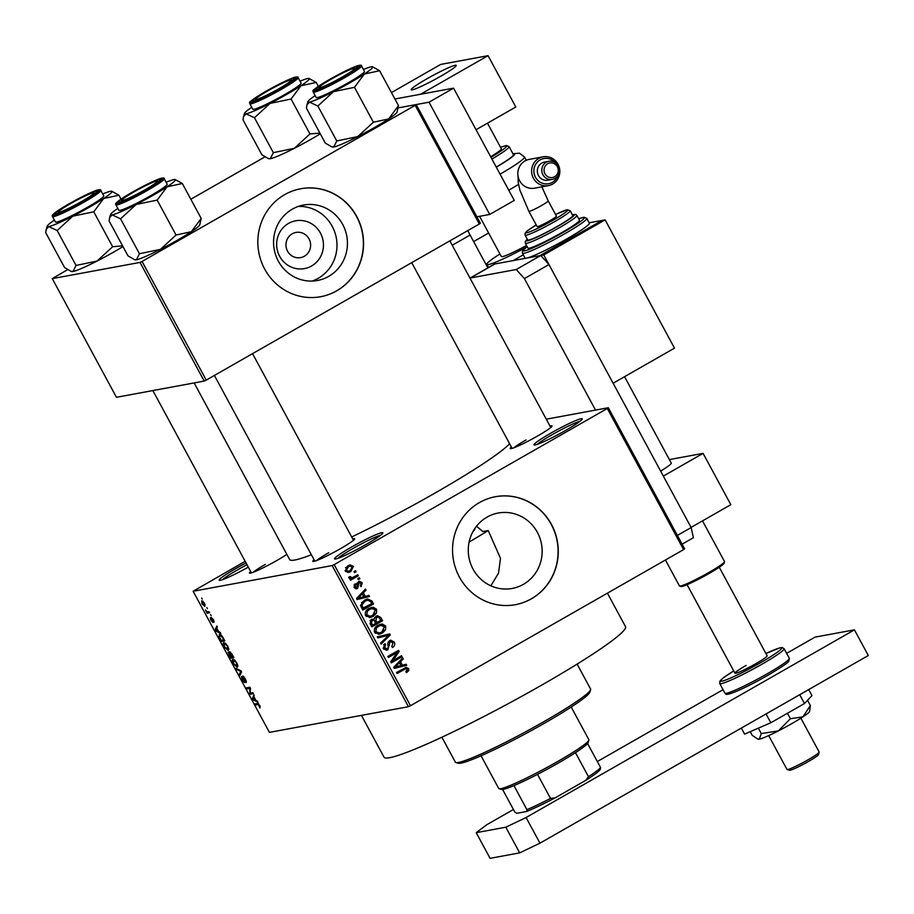 <?xml version="1.0" encoding="UTF-8"?>
<svg xmlns="http://www.w3.org/2000/svg" width="914" height="914" viewBox="0 0 914 914"><rect width="100%" height="100%" fill="white"/><g stroke="black" fill="none" stroke-linecap="round" stroke-linejoin="round"><path stroke-width="1.37" d="M565.526 430.46A27.454 2.399 151.6 0 1 534.187 445.027A27.454 2.399 151.6 0 1 550.742 433.202A27.454 2.399 151.6 0 1 582.287 419.012A27.454 2.399 151.6 0 1 565.526 430.46M580.047 421.251A25.615 2.239 -28.4 0 0 552.102 434.71A25.615 2.239 -28.4 0 0 537.283 444.375M248.322 567.126A27.454 2.399 151.6 0 1 219.36 580.333A27.454 2.399 151.6 0 1 235.915 568.508A27.454 2.399 151.6 0 1 246.072 562.967M247.008 564.715A25.615 2.239 -28.4 0 0 237.274 570.028A25.615 2.239 -28.4 0 0 222.456 579.693M366.068 544.47A27.454 2.399 151.6 0 1 334.718 559.025A27.454 2.399 151.6 0 1 351.284 547.2A27.454 2.399 151.6 0 1 382.829 533.022A27.454 2.399 151.6 0 1 366.068 544.47M380.59 535.261A25.615 2.239 -28.4 0 0 352.644 548.72A25.615 2.239 -28.4 0 0 337.826 558.374M311.56 265.997A24.301 23.376 -100.5 0 1 279.673 256.343A24.301 23.376 -100.5 0 1 288.538 223.404A24.301 23.376 -100.5 0 1 320.426 233.047A24.301 23.376 -100.5 0 1 311.56 265.997M292.229 233.801A12.807 12.316 79.5 0 0 300.615 257.622A12.807 12.316 79.5 0 0 309.869 240.782A12.807 12.316 79.5 0 0 292.229 233.801M292.331 209.157A38.354 36.891 79.5 0 0 275.822 255.474A38.354 36.891 79.5 0 0 317.466 280.484A38.354 36.891 79.5 0 0 328.674 276.382A38.354 36.891 79.5 0 0 345.172 230.065A38.354 36.891 79.5 0 0 303.528 205.044A38.354 36.891 79.5 0 0 292.331 209.157M312.165 281.055A38.354 36.891 79.5 0 0 318.221 278.313A38.354 36.891 79.5 0 0 335.552 234.635A38.354 36.891 79.5 0 0 298.375 206.404M284.688 194.625A54.897 52.795 79.5 0 0 261.073 260.924A54.897 52.795 79.5 0 0 320.665 296.719A54.897 52.795 79.5 0 0 336.706 290.835A54.897 52.795 79.5 0 0 360.322 224.547A54.897 52.795 79.5 0 0 300.729 188.741A54.897 52.795 79.5 0 0 284.688 194.625M320.574 296.742A54.897 52.795 79.5 0 0 336.512 290.88A54.897 52.795 79.5 0 0 360.15 224.627A54.897 52.795 79.5 0 0 300.626 188.764M523.391 584.354A38.354 36.891 -100.5 0 1 512.183 588.456A38.354 36.891 -100.5 0 1 470.539 563.447A38.354 36.891 -100.5 0 1 487.048 517.13A38.354 36.891 -100.5 0 1 498.244 513.017A38.354 36.891 -100.5 0 1 539.888 538.026A38.354 36.891 -100.5 0 1 523.391 584.354M479.404 502.597A54.897 52.795 79.5 0 0 455.789 568.896A54.897 52.795 79.5 0 0 515.382 604.691A54.897 52.795 79.5 0 0 531.422 598.807A54.897 52.795 79.5 0 0 555.038 532.508A54.897 52.795 79.5 0 0 495.445 496.713A54.897 52.795 79.5 0 0 479.404 502.597M515.29 604.702A54.897 52.795 79.5 0 0 531.228 598.853A54.897 52.795 79.5 0 0 554.867 532.599A54.897 52.795 79.5 0 0 495.342 496.736M286.847 554.364A23.787 2.079 151.6 0 1 276.771 560.545A23.787 2.079 151.6 0 1 249.602 573.169A23.787 2.079 151.6 0 1 250.665 571.479M265.311 564.429A21.959 1.919 -28.4 0 0 253.041 572.335M550.022 426.095A23.787 2.079 151.6 0 1 552.01 426.13A23.787 2.079 151.6 0 1 537.489 436.058A23.787 2.079 151.6 0 1 510.32 448.671A23.787 2.079 151.6 0 1 511.383 446.98M526.03 439.942A21.959 1.919 -28.4 0 0 513.759 447.849M352.701 538.872A23.787 2.079 151.6 0 1 354.701 538.917A23.787 2.079 151.6 0 1 340.179 548.834A23.787 2.079 151.6 0 1 313.011 561.459A23.787 2.079 151.6 0 1 314.073 559.768M328.72 552.719A21.959 1.919 -28.4 0 0 316.45 560.625M607.41 593.163L625.507 626.638A137.249 11.996 151.6 0 1 541.751 685.089A137.249 11.996 151.6 0 1 384.04 757.203L361.43 715.376M509.624 443.724A126.269 11.037 151.6 0 1 434.744 493.206A126.269 11.037 151.6 0 1 351.684 536.986M608.324 407.724L684.632 548.834L683.592 549.622L607.284 408.501L608.324 407.724L546.275 419.183M204.576 603.331L204.816 606.416L201.983 603.811L201.72 600.738L204.576 603.331M209.066 611.717L209.614 612.746L207.112 613.203L205.467 609.981L207.147 611.866L209.066 611.717M213.442 619.726L213.979 622.354L211.82 618.721L212.825 622.411L210.86 620.24L210.3 617.75L212.219 621.406L211.294 617.407L213.442 619.726M212.219 621.406L212.665 620.8M223.21 637.892L224.833 640.874L221.382 641.514L219.029 637.035L219.383 634.35C220.217 633.905 221.496 635.081 223.21 637.892M232.19 654.481L233.893 657.646L230.442 658.286L228.077 652.139L229.403 653.11L229.494 651.568L232.19 654.481M241.045 670.865L241.582 671.859L239.765 675.526L239.194 674.463L240.942 671.493L236.44 669.356L235.858 668.294L241.045 670.865M252.812 692.629L253.361 693.657L249.91 694.286L249.762 688.391L246.997 688.893L246.449 687.876L249.899 687.237L250.493 688.333L250.048 693.143L252.812 692.629L249.91 694.286M259.382 706.968L258.582 704.557L255.669 704.934L255.12 703.917L257.462 703.483L259.862 705.574L259.976 707.984L259.382 706.968L260.284 706.476M332.148 565.572L193.117 591.255L269.424 732.377L408.455 706.693L332.148 565.572L334.181 564.612L410.477 705.722L408.455 706.693M257.44 701.187L258.011 702.249L252.881 699.781L252.31 698.719L254.001 694.823L254.023 696.959L255.931 700.49L257.44 701.187M245.512 679.033L246.174 682.632L245.055 679.022L243.284 677.08L243.924 676.714L243.353 677.068L244.586 682.609L242.073 679.879L241.445 676.611L244.049 681.581L242.793 676.04L245.512 679.033M244.049 681.581L244.598 680.987M237.903 666.055L237.263 667.289L233.31 663.678C232.03 660.845 231.905 659.417 232.967 659.417L234.749 660.205L236.852 663.027L237.903 666.055M228.831 649.294L228.192 650.517L224.25 646.906C222.959 644.073 222.845 642.656 223.896 642.656L225.689 643.445L227.792 646.267L228.831 649.294M220.228 632.374L220.811 633.448L215.681 630.98L215.098 629.906L216.789 626.01L217.372 627.073L216.812 628.146L218.72 631.677L220.228 632.374M210.643 614.642L211.191 615.659L210.643 614.642M206.861 607.639L207.409 608.655L206.861 607.639M201.651 598.019L202.211 599.036L201.651 598.019M245.169 561.31L193.117 591.255M355.557 570.713L356.106 571.73L354.575 572.61L354.015 571.593L355.557 570.713M359.339 577.705L359.888 578.733L358.357 579.602L357.797 578.585L359.339 577.705M368.925 595.448L369.507 596.511L357.088 599.55L356.506 598.476L365.486 589.084L366.057 590.147L363.326 592.866L365.246 596.396L368.925 595.448M376.477 613.157L373.346 616.264L370.261 617.476L365.554 615.556C364.755 612.357 365.886 609.992 368.959 608.473L373.358 607.284L376.579 609.261L376.477 613.157L374.934 613.443M385.548 629.917L382.406 633.036L379.321 634.247L374.626 632.317C373.815 629.129 374.946 626.764 378.019 625.233L382.429 624.045L385.651 626.033L385.548 629.917L383.994 630.203M394.3 642.039C395.271 644.381 394.665 646.198 392.506 647.489L391.809 646.552L392.997 642.668L390.038 641.651L387.89 649.74L386.656 650.22L383.377 648.517L384.931 643.616L385.617 644.553L384.623 647.775L387.376 648.7L388.301 647.752L387.753 643.65L389.467 640.634L390.689 640.177L394.3 642.039L392.78 642.314M390.735 641.377L388.073 642.016L390.735 641.377M383.914 649.294L387.376 648.7M406.136 664.25L406.707 665.323L394.288 668.363L393.706 667.289L402.686 657.886L403.268 658.96L400.538 661.679L402.446 665.209L406.136 664.25M607.284 408.501L334.181 564.612M683.592 549.622L410.477 705.722M408.752 670.613L406.502 672.704L405.805 671.756L407.37 669.242L405.965 668.614L397.076 673.504L396.516 672.487L406.136 667.369L408.649 668.58L408.752 670.613L406.913 670.956M404.102 668.957L406.033 668.602L396.756 672.921M401.509 655.704L402.057 656.72L391.318 662.867L390.735 661.77L397.019 652.55L388.404 657.463L387.856 656.446L398.595 650.311L399.178 651.408L392.917 660.616L401.509 655.704M389.741 633.928L390.278 634.933L381.172 644.096L380.601 643.033L388.781 635.207L377.836 637.938L377.265 636.864L389.741 633.928M380.875 617.556L382.589 620.72L371.849 626.855L370.136 623.679L371.312 619.338L374.169 619.144L376.042 616.253L377.505 615.693L380.875 617.556L379.367 617.83M371.907 600.955L373.529 603.948L362.789 610.084L360.562 605.502L364.389 600.201L367.497 598.978L371.907 600.955L370.376 601.241M355.809 588.753L357.637 588.41L354.164 587.382L355.112 583.749L355.809 584.686L355.26 586.708L356.917 587.485L358.368 581.692L359.465 581.281L362.23 582.721L361.064 586.639L360.367 585.703L361.076 583.292L359.122 582.606L357.637 588.41L356.711 588.765M357.146 582.972L359.579 582.424L356.586 583.635M354.563 587.976L356.917 587.485M357.762 574.792L358.311 575.809L350.496 580.276L349.948 579.259L351.193 578.551L349.148 578.116L349.045 576.917L350.313 576.563L352.016 577.831L357.762 574.792M348.6 577.751L352.016 577.831M353.364 566.326L350.862 571.49L348.622 572.37L345.275 570.953L347.708 565.846L350.051 564.909L353.364 566.326L351.97 566.589M476.491 526.236L482.923 531.537L488.225 530.554L500.495 558.351L498.496 573.238L490.829 585.817M140.036 262.421L52.281 278.621L116.444 397.293L204.199 381.081L140.036 262.421L142.058 261.45L206.221 380.121L204.199 381.081M264.911 156.9L190.832 199.241M67.602 269.676L52.281 278.621M416.213 104.562L480.376 223.233L479.336 224.01L415.173 105.35L416.213 104.562L398.241 107.875L429.032 102.197L489.721 214.447L476.902 216.812M415.173 105.35L142.058 261.45M479.336 224.01L206.221 380.121M311.377 554.787A126.269 11.037 151.6 0 1 289.647 559.551L194.156 382.943M406.696 671.139L405.987 672.007M405.028 667.711L406.456 668.591M407.073 668.865L408.649 668.58M404.228 664.741L404.742 665.689L406.707 665.323M404.742 665.689L394.231 668.26M401.326 659.314L403.268 658.96M398.755 661.999L400.538 661.679M398.618 662.147L398.995 662.833M400.949 665.483L402.446 665.209M397.362 666.409L401.006 665.575L399.464 662.741L395.077 667.106L397.362 666.409M393.751 667.357L395.077 667.106M397.75 663.061L399.464 662.741M399.852 656.652L402.057 656.72M400.092 657.086L391.009 662.284M388.084 656.88L397.019 652.55M396.939 651.259L399.178 651.408M397.213 651.773L396.63 652.619M391.318 660.913L392.917 660.616M387.285 648.757L385.925 650.105L387.89 649.74M383.572 644.816L385.617 644.553M383.16 648.037L384.623 647.775M389.741 640.497L391.626 641.422M387.81 634.385L388.301 635.299L390.278 634.933M377.779 637.835L388.781 635.207M382.909 631.311L380.43 633.402L382.406 633.036M380.43 633.402L378.373 634.339M379.87 624.399L382.429 624.045M380.453 624.411L383.674 626.398M384.108 626.319L385.651 626.033M374.409 631.871L375.871 631.597L379.264 633.048L381.869 632.008L384.394 626.753L380.909 625.336L375.266 627.541M375.3 633.231L379.264 633.048M374.717 628.398L376.339 628.101L375.871 631.597M376.568 626.638L378.533 626.273L376.339 628.101M380.909 625.336L378.533 626.273M380.384 620.64L382.589 620.72M380.612 621.074L371.53 626.273M371.438 619.269L374.169 619.144M376.511 616.013L378.247 616.927M374.637 617.624L377.493 616.916L374.489 617.715M373.449 619.281L373.563 620.046M370.079 620.617L372.786 619.966L369.976 620.675M372.558 625.119L375.757 623.279L374.043 620.355L372.044 620.252L371.587 623.337L372.558 625.119L371.061 625.393M377.014 622.56L380.784 620.412L378.91 617.27L376.602 617.27L375.928 620.549L377.014 622.56L375.517 622.845M374.409 620.835L375.928 620.549M373.849 614.551L371.37 616.63L373.346 616.264M371.37 616.63L369.302 617.578M370.81 607.627L373.358 607.284M371.392 607.639L374.614 609.627M375.037 609.547L376.579 609.261M365.349 615.099L366.811 614.836L370.204 616.276L372.809 615.236L375.334 609.992L371.849 608.564L366.206 610.781M366.24 616.47L370.204 616.276M365.657 611.626L367.279 611.329L366.811 614.836M367.497 609.878L369.473 609.512L367.279 611.329M371.849 608.564L369.473 609.512M371.312 603.88L373.529 603.948M371.552 604.314L362.47 609.501M366.514 599.23L369.153 600.212M361.99 608.621L371.712 603.651L370.73 601.812L367.771 600.144L361.487 602.589M361.03 606.816L362.515 606.542L363.486 608.347M360.539 605.228L361.933 604.965L362.515 606.542M362.961 601.595L364.926 601.229L361.933 604.965M367.771 600.144L364.926 601.229M365.806 600.498L367.657 600.155M367.028 595.939L367.531 596.876L369.507 596.511M367.531 596.876L357.031 599.447M364.126 590.513L366.057 590.147M361.556 593.197L363.326 592.866M361.418 593.335L361.784 594.02M363.749 596.671L365.246 596.396M360.162 597.607L363.795 596.773L362.264 593.929L357.877 598.293L360.162 597.607M356.54 598.544L357.877 598.293M360.55 594.249L362.264 593.929M360.87 582.972L362.23 582.721M356.986 583.566L358.551 583.269M356.768 587.565L355.729 588.73M353.969 585.029L355.809 584.686M353.958 586.948L355.26 586.708M358.459 581.647L359.785 582.412M358.06 579.065L359.888 578.733M356.106 575.74L358.311 575.809M356.334 576.174L350.188 579.693M349.011 577.671L350.576 577.385M354.278 572.073L356.106 571.73M351.136 569.925L348.885 571.856L350.862 571.49M348.885 571.856L347.674 572.438M349.022 565.206L350.987 566.12M345.104 570.587L348.577 571.159L350.302 570.473L352.233 566.943L350.051 566.132L345.526 567.743M345.686 571.536L348.577 571.159M346.36 567.183L348.337 566.829L346.406 570.347M350.051 566.132L348.337 566.829M258.102 703.54L255.669 704.934M253.624 699.37L252.881 699.781M253.486 698.033L252.31 698.719M253.818 699.461L255.337 700.227L253.806 697.382L252.915 699.107L253.818 699.461M250.082 692.766L249.328 693.2M250.345 688.059L249.762 688.391M249.899 687.237L246.997 688.893M246.426 681.136L245.58 681.627M240.725 673.595L239.194 674.463M237.172 668.945L236.44 669.356M233.287 660.525L234.372 659.897L232.956 661.016L233.71 663.598L236.715 666.26L237.857 665.655M236.795 662.913L233.504 660.445L232.956 661.016M236.715 666.26L236.452 663.107M233.344 656.629L230.442 658.286M230.294 657.189L231.322 656.995L228.614 653.179L229.186 652.859L230.294 657.189M231.733 656.926L232.944 656.698L229.962 652.619L230.671 652.208L230.042 652.585L231.733 656.926M225.347 643.159L223.896 644.256L224.65 646.826L227.655 649.5L228.797 648.894M227.735 646.152L224.433 643.673L223.896 644.256M227.655 649.5L227.392 646.347M224.284 639.857L221.382 641.514M220.88 634.83L219.531 637.149L221.234 640.417L223.873 639.937L220.994 635.618L219.646 635.47L220.834 634.796M216.424 630.557L215.681 630.98M216.287 629.232L215.098 629.906M216.618 630.649L218.138 631.414L216.595 628.569L215.704 630.294L216.618 630.649M214.025 620.983L213.385 621.349M209.215 612.003L207.112 613.203M203.091 601.298L202.291 601.755L202.348 603.777L204.268 605.399L205.239 604.885M204.508 603.194L202.097 601.812L203.057 601.263M204.268 605.399L204.199 603.366M588.879 740.157L588.136 742.614A49.413 4.319 151.6 0 1 587.576 743.516A49.413 4.319 151.6 0 1 575.466 752.656A49.413 4.319 151.6 0 1 537.512 774.352A49.413 4.319 151.6 0 1 513.931 785.606A49.413 4.319 151.6 0 1 503.226 789.365A49.413 4.319 151.6 0 1 501.546 789.433L499.078 788.713A51.241 4.479 -28.4 0 0 500.826 788.645A51.241 4.479 -28.4 0 0 549.874 765.875A51.241 4.479 -28.4 0 0 588.879 740.157A51.241 4.479 -28.4 0 0 588.867 739.712L571.204 707.048M481.05 755.787L498.713 788.462A51.241 4.479 -28.4 0 0 499.078 788.713M502.597 789.468L514.742 811.918L516.776 813.311L526.635 811.483L526.932 809.667A49.413 4.319 -28.4 0 0 550.514 798.402L555.015 797.933A47.585 4.159 151.6 0 1 526.635 811.483M513.931 785.606L526.932 809.667M587.576 743.516L600.589 767.566L600.281 769.394A47.585 4.159 151.6 0 1 585.703 780.396L555.015 797.933M537.512 774.352L550.514 798.402M585.703 780.396L588.479 776.706A49.413 4.319 -28.4 0 0 600.589 767.566M575.466 752.656L588.479 776.706M590.615 689.704L589.873 692.161A75.028 6.558 151.6 0 1 544.058 723.465A75.028 6.558 151.6 0 1 458.371 763.259L455.915 762.539A76.856 6.718 -28.4 0 0 543.681 721.774A76.856 6.718 -28.4 0 0 590.615 689.704A76.856 6.718 -28.4 0 0 590.593 689.042L577.111 664.112M488.225 530.554A109.806 9.597 151.6 0 1 469.122 542.048M473.064 531.422A51.241 4.479 -28.4 0 0 474.823 528.806A51.241 4.479 -28.4 0 0 474.72 528.68M441.885 737.221L455.366 762.162A76.856 6.718 -28.4 0 0 455.915 762.539M278.873 88.738A20.131 1.759 -28.4 0 0 291.018 80.066A20.131 1.759 -28.4 0 0 268.031 90.749A20.131 1.759 -28.4 0 0 255.737 99.146A20.131 1.759 -28.4 0 0 278.873 88.738M309.058 78.455A36.834 3.222 -28.4 0 1 300.957 85.745A36.834 3.222 151.6 0 1 286.847 94.325A36.834 3.222 151.6 0 1 270.076 103.396L291.075 99.032L300.957 85.745L316.233 82.443L309.058 78.455A36.834 3.222 -28.4 0 0 307.801 78.513A36.834 3.222 151.6 0 0 300.043 81.209M279.867 88.555A23.787 2.079 151.6 0 1 252.698 101.18A23.787 2.079 151.6 0 1 267.048 90.932A23.787 2.079 151.6 0 1 294.388 78.627A23.787 2.079 151.6 0 1 279.867 88.555M284.323 94.793A27.454 2.399 -28.4 0 0 301.072 83.105L298.124 77.644A27.454 2.399 151.6 0 1 281.363 89.344A27.454 2.399 151.6 0 1 249.83 103.762L252.778 109.212A27.454 2.399 -28.4 0 0 284.323 94.793M318.346 86.35L316.233 82.443M319.889 133.078L309.96 133.947L291.075 99.032M309.96 133.947L294.354 148.297L273.343 152.661L254.469 117.746L270.076 103.396A36.834 3.222 151.6 0 1 246.037 113.804L254.469 117.746M273.343 152.661L270.315 158.705L268.282 158.533L261.895 154.774L243.01 119.86L243.535 116.581L246.037 113.804A36.834 3.222 151.6 0 1 244.518 113.359A36.834 3.222 151.6 0 1 251.75 107.326M320.277 133.798A36.834 3.222 151.6 0 1 294.354 148.297A36.834 3.222 151.6 0 1 270.315 158.705A36.834 3.222 151.6 0 1 269.059 158.762L268.282 158.533M342.282 77.027A20.131 1.759 -28.4 0 0 354.426 68.356A20.131 1.759 -28.4 0 0 331.428 79.038A20.131 1.759 -28.4 0 0 319.146 87.436A20.131 1.759 -28.4 0 0 342.282 77.027M372.466 66.745A36.834 3.222 -28.4 0 1 364.355 74.034A36.834 3.222 151.6 0 1 350.245 82.614A36.834 3.222 151.6 0 1 333.473 91.686L354.483 87.321L364.355 74.034L379.63 70.732L372.466 66.745A36.834 3.222 -28.4 0 0 371.198 66.791A36.834 3.222 151.6 0 0 363.452 69.498M343.264 76.845A23.787 2.079 151.6 0 1 316.095 89.469A23.787 2.079 151.6 0 1 330.445 79.221A23.787 2.079 151.6 0 1 357.785 66.916A23.787 2.079 151.6 0 1 343.264 76.845M347.72 83.083A27.454 2.399 -28.4 0 0 364.469 71.395L361.521 65.934A27.454 2.399 151.6 0 1 344.772 77.633A27.454 2.399 151.6 0 1 313.228 92.051L316.175 97.501A27.454 2.399 -28.4 0 0 347.72 83.083M373.358 122.236L357.751 136.586A36.834 3.222 151.6 0 0 388.633 118.934A36.834 3.222 151.6 0 0 397.007 112.148L398.515 105.647L388.633 118.934L373.358 122.236L354.483 87.321M398.515 105.647L379.63 70.732M317.866 106.035L333.473 91.686A36.834 3.222 151.6 0 1 309.446 102.094L317.866 106.035L336.752 140.95L333.724 146.994L331.679 146.823L325.293 143.064L306.418 108.149L306.944 104.87L309.446 102.094A36.834 3.222 151.6 0 1 307.915 101.648A36.834 3.222 151.6 0 1 315.159 95.616M331.679 146.823L332.456 147.051A36.834 3.222 151.6 0 0 333.724 146.994A36.834 3.222 151.6 0 0 357.751 136.586L336.752 140.95M70.721 203.525A20.131 1.759 -28.4 0 0 58.427 211.922A20.131 1.759 -28.4 0 0 81.563 201.526A20.131 1.759 -28.4 0 0 93.708 192.854A20.131 1.759 -28.4 0 0 70.721 203.525M122.967 246.574A36.834 3.222 151.6 0 1 113.804 252.001A36.834 3.222 151.6 0 1 97.044 261.073L76.033 265.437L57.159 230.522L72.766 216.172L93.765 211.82L103.648 198.521L118.923 195.219L111.748 191.243A36.834 3.222 151.6 0 1 103.648 198.521A36.834 3.222 151.6 0 1 72.766 216.172A36.834 3.222 151.6 0 1 48.728 226.592L57.159 230.522M122.579 245.855L112.65 246.734L97.044 261.073A36.834 3.222 151.6 0 1 73.006 271.492L70.972 271.309L64.574 267.551L45.7 232.636L46.226 229.368L48.728 226.592A36.834 3.222 -28.4 0 1 47.197 226.135L46.226 229.368M69.727 203.708A23.787 2.079 151.6 0 1 97.078 191.414A23.787 2.079 151.6 0 1 82.546 201.343A23.787 2.079 151.6 0 1 55.377 213.956A23.787 2.079 151.6 0 1 69.727 203.708M52.509 216.538L55.457 221.999A27.454 2.399 -28.4 0 0 87.001 207.569A27.454 2.399 -28.4 0 0 103.75 195.882L100.803 190.432A27.454 2.399 151.6 0 1 84.054 202.12A27.454 2.399 151.6 0 1 52.509 216.538C52.384 215.647 48.728 215.887 69.018 203.845C81.072 197.047 90.395 192.5 96.964 190.192C99.866 189.484 101.146 189.552 100.803 190.432M121.036 199.138L118.923 195.219M112.65 246.734L93.765 211.82M76.033 265.437L73.006 271.492A36.834 3.222 151.6 0 1 71.749 271.538L70.972 271.309M102.734 193.997A36.834 3.222 151.6 0 1 110.491 191.289A36.834 3.222 151.6 0 1 111.748 191.243M54.44 220.103A36.834 3.222 -28.4 0 0 47.197 226.135M134.118 191.814A20.131 1.759 -28.4 0 0 121.825 200.212A20.131 1.759 -28.4 0 0 144.96 189.815A20.131 1.759 -28.4 0 0 157.105 181.143A20.131 1.759 -28.4 0 0 134.118 191.814M139.442 253.726L136.403 259.782A36.834 3.222 151.6 0 0 160.441 249.362L176.048 235.024L191.323 231.71A36.834 3.222 151.6 0 0 199.698 224.924L201.194 218.423L191.323 231.71A36.834 3.222 151.6 0 1 177.213 240.291A36.834 3.222 151.6 0 1 160.441 249.362L139.442 253.726L120.557 218.812L136.163 204.462L157.162 200.109L167.045 186.81L182.32 183.508L175.145 179.532A36.834 3.222 151.6 0 1 167.045 186.81A36.834 3.222 151.6 0 1 136.163 204.462A36.834 3.222 151.6 0 1 112.125 214.881L120.557 218.812M133.136 191.997A23.787 2.079 151.6 0 1 160.476 179.704A23.787 2.079 151.6 0 1 145.954 189.632A23.787 2.079 151.6 0 1 118.786 202.245A23.787 2.079 151.6 0 1 133.136 191.997M115.918 204.827L118.866 210.277A27.454 2.399 -28.4 0 0 150.41 195.859A27.454 2.399 -28.4 0 0 167.159 184.171L164.212 178.721A27.454 2.399 151.6 0 1 147.462 190.409A27.454 2.399 151.6 0 1 115.918 204.827C115.781 203.936 112.136 204.176 132.416 192.134A26.357 2.308 -28.4 0 0 117.449 203.445A26.357 2.308 -28.4 0 0 146.64 189.495A26.357 2.308 -28.4 0 0 161.641 178.184A26.357 2.308 -28.4 0 0 132.439 192.123C144.481 185.336 153.792 180.789 160.361 178.481C163.263 177.773 164.554 177.842 164.212 178.721M134.369 259.599L135.146 259.827A36.834 3.222 151.6 0 0 136.403 259.782L134.369 259.599L127.983 255.84L109.097 220.925L109.623 217.646L112.125 214.881A36.834 3.222 -28.4 0 1 110.605 214.424L109.623 217.646M201.194 218.423L182.32 183.508M176.048 235.024L157.162 200.109M166.142 182.286A36.834 3.222 151.6 0 1 173.888 179.578A36.834 3.222 151.6 0 1 175.145 179.532M117.849 208.392A36.834 3.222 -28.4 0 0 110.605 214.424M669.379 459.593L703.095 453.378L730.834 504.688L691.075 527.412M703.095 453.378L663.336 476.103M624.559 376.694L671.276 463.101A25.615 2.239 151.6 0 1 660.628 471.087M513.428 809.496L486.648 824.805L476.228 832.665L505.808 827.204L526.087 817.527L854.43 629.849L814.991 637.138L786.623 653.35M723.054 689.682L597.322 761.545M476.228 832.665L490.098 858.326L519.689 852.865L505.808 827.204M526.087 817.527L539.957 843.176L868.3 655.509L854.43 629.849M539.957 843.176L519.689 852.865M526.533 245.466A25.615 2.239 151.6 0 1 501.34 256.548A25.615 2.239 151.6 0 1 501.398 256.194M526.51 247.123A42.09 3.679 151.6 0 1 486.854 264.386A42.09 3.679 151.6 0 1 486.934 263.803A42.09 3.679 151.6 0 1 499.958 253.978M799.716 694.709L804.48 703.517L811.94 695.623L808.673 689.59M804.48 703.517L770.822 722.757L766.058 713.948M770.822 722.757L744.613 734.102L741.357 728.07M757.455 738.878L758.232 739.186A29.282 2.559 151.6 0 0 759.283 739.163A29.282 2.559 151.6 0 0 778.385 730.88A29.282 2.559 151.6 0 0 802.938 716.85A29.282 2.559 151.6 0 0 809.61 711.4L810.375 705.528L802.938 716.85L790.381 718.712L778.385 730.88L761.282 733.588L759.283 739.163L757.455 738.878L752.165 735.267L750.223 731.68M810.375 705.528L807.542 700.284M790.381 718.712L787.434 713.263M761.282 733.588L758.346 728.161M467.831 230.591A27.454 7.129 -119.8 0 0 470.093 235.035L487.848 267.882M391.443 92.588L440.731 64.414L488.053 55.674L420.543 94.268L394.917 98.998L453.573 88.155L429.032 102.197M453.573 88.155L514.274 200.417L489.721 214.447M469.99 278.085L494.325 264.18A27.454 7.129 60.2 0 1 494.942 263.952L470.402 277.982L516.25 269.516L540.791 255.486L548.96 264.557L691.155 527.549L693.406 537.718L682.107 544.173M494.942 263.952L540.791 255.486L602.166 220.4L605.125 219.863L543.75 254.937L540.791 255.486M548.96 264.557L524.408 278.587L595.505 410.089M677.377 535.433L691.155 527.549M524.408 278.587L516.25 269.516M555.152 162.452A12.807 12.316 79.5 0 0 535.478 177.282A12.807 12.316 79.5 0 0 557.666 176.071M538.792 158.408A14.635 14.076 -100.5 0 1 558.957 166.382A14.635 14.076 -100.5 0 1 548.377 185.633A14.635 14.076 -100.5 0 1 538.792 158.408M554.649 176.71A7.392 7.106 79.5 0 0 557.346 166.691A7.392 7.106 79.5 0 0 547.646 163.755A7.392 7.106 79.5 0 0 544.95 173.774A7.392 7.106 79.5 0 0 554.649 176.71M546.286 162.246A9.22 8.866 -100.5 0 1 558.991 167.273A9.22 8.866 -100.5 0 1 552.33 179.395A9.22 8.866 -100.5 0 1 546.286 162.246M543.065 156.842L529.263 159.39A14.635 14.076 79.5 0 0 518.684 178.641A14.635 14.076 79.5 0 0 534.576 188.181L548.377 185.633M548.983 161.264L544.538 162.075A9.22 8.866 79.5 0 0 537.878 174.197A9.22 8.866 79.5 0 0 547.886 180.207L552.33 179.395M548.194 200.874L556.443 216.115A10.979 0.96 151.6 0 1 548.503 221.496A10.979 0.96 151.6 0 1 537.569 226.603A10.979 0.96 151.6 0 1 537.124 226.569L528.875 211.328A10.979 0.96 151.6 0 0 529.332 211.363A10.979 0.96 151.6 0 0 541.499 205.559A10.979 0.96 151.6 0 0 548.194 200.874L541.865 186.833M557.152 226.478A25.615 2.239 -28.4 0 0 572.781 215.567L570.187 210.757A25.615 2.239 151.6 0 1 554.547 221.668A25.615 2.239 151.6 0 1 525.104 235.127L527.709 239.936A25.615 2.239 -28.4 0 0 557.152 226.478M561.607 232.716A29.282 2.559 -28.4 0 0 579.476 220.24L576.871 215.43A29.282 2.559 151.6 0 1 559.002 227.906A29.282 2.559 151.6 0 1 525.356 243.284L527.961 248.094A29.282 2.559 -28.4 0 0 561.607 232.716M567.046 238.76A36.606 3.199 -28.4 0 0 589.381 223.176L586.777 218.366A36.606 3.199 151.6 0 1 564.441 233.95A36.606 3.199 151.6 0 1 522.385 253.178L524.99 257.988A36.606 3.199 -28.4 0 0 526.498 258.125A36.606 3.199 -28.4 0 0 567.046 238.76M523.276 254.823L513.188 260.581L539.808 255.669L601.343 220.88M589.176 222.799L601.184 220.582M543.75 254.937L613.123 383.229L674.486 348.143L605.125 219.863M818.453 754.564A16.475 1.44 151.6 0 1 818.441 754.644A16.475 1.44 151.6 0 1 818.407 754.724A16.475 1.44 151.6 0 1 804.343 763.761A16.475 1.44 151.6 0 1 789.57 770.251L787.114 769.519A18.303 1.599 -28.4 0 0 803.52 762.31A18.303 1.599 -28.4 0 0 819.138 752.279A18.303 1.599 -28.4 0 0 819.184 752.176A18.303 1.599 -28.4 0 0 819.173 752.028L800.881 718.176M724.516 561.779L724.071 563.253A24.518 2.148 151.6 0 1 724.025 563.378A24.518 2.148 151.6 0 1 703.083 576.825A24.518 2.148 151.6 0 1 681.101 586.491L679.616 586.057A25.615 2.239 -28.4 0 0 702.592 575.957A25.615 2.239 -28.4 0 0 724.471 561.916A25.615 2.239 -28.4 0 0 724.516 561.779A25.615 2.239 -28.4 0 0 724.516 561.562L702.512 520.877M456.189 65.751A25.615 2.239 -28.4 0 0 456.246 65.397A25.615 2.239 -28.4 0 0 434.081 74.845A25.615 2.239 -28.4 0 0 411.22 89.423A25.615 2.239 -28.4 0 0 411.163 89.766A25.615 2.239 -28.4 0 0 433.327 80.329A25.615 2.239 -28.4 0 0 456.189 65.751M665.426 560.008L679.445 585.931A25.615 2.239 -28.4 0 0 679.616 586.057M768.685 735.587L786.977 769.428A18.303 1.599 -28.4 0 0 787.114 769.519M719.272 567.263L767.154 655.806A18.303 1.599 151.6 0 1 755.981 663.598A18.303 1.599 151.6 0 1 734.959 673.218A18.303 1.599 151.6 0 1 746.121 665.426M440.605 76.308A25.615 2.239 151.6 0 1 411.163 89.766A25.615 2.239 151.6 0 1 426.804 78.855A25.615 2.239 151.6 0 1 456.246 65.397A25.615 2.239 151.6 0 1 440.605 76.308M488.053 55.674L515.804 106.995L476.045 129.719M496.245 167.068A33.487 2.925 -28.4 0 0 513.451 154.672L509.121 146.651A33.487 2.925 151.6 0 1 491.903 159.047M508.755 190.215A42.09 3.679 -28.4 0 0 518.512 184.4M490.681 156.774A25.615 2.239 -28.4 0 0 501.329 148.788L487.482 123.173M488.624 233.024L473.635 241.593M402.48 669.654L404.445 669.288M395.351 665.575L396.973 665.266M388.107 645.581L389.387 645.353M384.874 636.098L386.851 635.733M370.101 623.611L371.587 623.337M358.139 596.762L359.773 596.465M357.111 584.811L358.665 584.526M258.811 704.054L258.034 704.5M241.41 671.539L240.611 671.996M240.839 670.762L240.154 671.15M280.552 88.43A26.357 2.308 -28.4 0 0 295.542 77.119A26.357 2.308 -28.4 0 0 266.351 91.057A26.357 2.308 -28.4 0 0 251.361 102.368A26.357 2.308 -28.4 0 0 280.552 88.43M343.95 76.719A26.357 2.308 -28.4 0 0 358.951 65.408A26.357 2.308 -28.4 0 0 329.76 79.347A26.357 2.308 -28.4 0 0 314.759 90.657A26.357 2.308 -28.4 0 0 343.95 76.719M69.041 203.833A26.357 2.308 -28.4 0 0 54.052 215.156A26.357 2.308 -28.4 0 0 83.243 201.217A26.357 2.308 -28.4 0 0 98.232 189.895A26.357 2.308 -28.4 0 0 69.041 203.833M470.093 235.035L452.224 245.238M527.184 246.654A34.766 3.039 -28.4 0 0 529.903 249.088A34.766 3.039 -28.4 0 0 563.081 232.442A34.766 3.039 -28.4 0 0 578.688 218.8L584.023 217.224L586.777 218.366M527.298 239.182A27.454 2.399 -28.4 0 0 533.079 238.862A27.454 2.399 -28.4 0 0 557.643 226.386A27.454 2.399 -28.4 0 0 572.37 214.813M525.104 235.127L525.002 233.401L526.784 231.276L536.244 224.935A23.787 2.079 -28.4 0 0 527.641 232.544A23.787 2.079 -28.4 0 0 553.187 220.16A23.787 2.079 -28.4 0 0 567.697 210.289A23.787 2.079 -28.4 0 0 555.563 214.493L567.411 209.717L570.187 210.757M766.983 673.915A36.606 3.199 -28.4 0 0 789.319 658.331L788.771 661.268C788.325 662.616 781.196 667.391 767.394 675.595C754.793 682.735 743.927 688.208 734.822 692.024C723.431 696.262 726.801 693.68 724.928 693.143A36.606 3.199 -28.4 0 0 766.983 673.915M719.729 683.523L719.889 681.136L723.591 677.651L733.725 670.933A34.766 3.039 -28.4 0 0 723.568 680.747A34.766 3.039 -28.4 0 0 760.425 662.776A34.766 3.039 -28.4 0 0 781.527 648.54A34.766 3.039 -28.4 0 0 765.921 653.533L779.745 647.877L782.098 647.535L784.121 648.712A36.606 3.199 151.6 0 1 761.785 664.295A36.606 3.199 151.6 0 1 719.729 683.523L724.928 693.143M767.36 675.606A34.766 3.039 151.6 0 1 727.784 692.949M512.948 153.735L519.438 153.164L524.487 156.991A42.09 3.679 151.6 0 1 500.084 174.174M496.302 167.171A34.766 3.039 -28.4 0 0 513.062 153.952M490.955 157.288A31.659 2.765 -28.4 0 0 500.552 147.36M224.216 643.753L225.312 643.136M291.018 80.066L292.526 80.512M255.737 99.146L255.292 100.643M298.124 77.644C298.467 76.776 297.176 76.696 294.274 77.416C287.704 79.724 278.393 84.271 266.328 91.069C241.719 106.127 251.91 101.545 249.83 103.762M244.518 113.359L243.535 116.581M354.426 68.356L355.923 68.801M449.859 240.862L550.776 427.501M411.723 262.661L512.137 448.397M319.146 87.436L318.689 88.932M361.521 65.934C361.864 65.065 360.584 64.985 357.671 65.705C351.102 68.013 341.79 72.56 329.726 79.358C305.116 94.416 315.307 89.835 313.228 92.051M307.915 101.648L306.944 104.87M58.427 211.922L57.97 213.419M152.855 390.564L251.43 572.884M93.708 192.854L95.205 193.288M121.825 200.212L121.379 201.708M314.827 561.173L214.402 375.437M353.467 540.277L252.55 353.638M157.105 181.143L158.613 181.578M488.533 267.482L486.854 264.386M576.871 215.43L575.569 214.413L572.347 214.767M527.275 239.137L525.219 241.627L525.356 243.284M527.172 246.631L522.545 250.802L522.385 253.178M518.078 176.391L518.158 182L519.837 190.032L528.875 211.328M818.441 754.644L819.184 752.176M479.587 216.321L501.34 256.548M734.959 673.218L687.077 584.663M789.319 658.331L784.121 648.712M509.121 146.651L506.345 145.532L500.552 147.337M524.487 156.991L526.281 160.304"/></g></svg>
